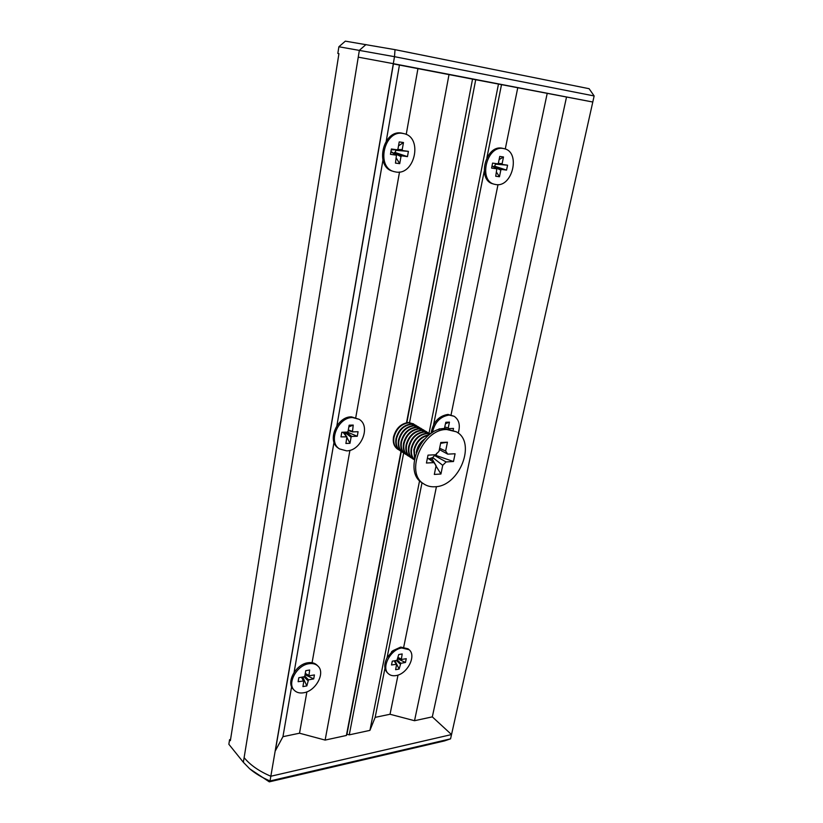 <?xml version="1.0" encoding="UTF-8"?>
<svg xmlns="http://www.w3.org/2000/svg" width="823" height="823" viewBox="0 0 823 823"><rect width="100%" height="100%" fill="white"/><g stroke="black" fill="none" stroke-linecap="round" stroke-linejoin="round"><path stroke-width="1.23" d="M392.972 650.726L387.324 657.289M338.623 53.588L337.831 53.433L338.932 53.639L230.368 740.659L229.576 739.682L228.856 744.27L243.361 762.293L249.585 768.682C255.14 773.455 261.951 777.55 270.026 780.965L450.562 738.848L451.518 734.558L432.312 716.864L414.525 720.711L390.03 714.261L398.023 675.055M390.03 714.261L375.154 717.368L384.969 668.235M375.154 717.368L369.928 730.371L349.261 734.857L346.936 734.229L346.39 735.474L325.126 740.083L299.521 733.211L306.897 691.834M299.521 733.211L282.947 736.678L291.609 686.691M294.099 672.34L334.015 442.239M312.082 662.71L349.929 450.304M387.057 657.762L422.014 482.72M403.743 646.971L436.437 486.619M336.874 425.758L382.942 160.135M355.773 417.518L399.525 172.007M433.618 424.606L484.181 171.359M451.076 414.813L498.008 184.64M349.261 734.857L403.671 452.959M346.936 734.229L401.315 451.436M406.511 422.713L472.546 79.121L393.281 63.885M406.85 422.652L472.546 79.121M450.562 738.848L444.513 740.906L269.296 781.85L270.026 780.965L393.322 63.659L592.797 102.021L472.896 79.193M395.019 49.658L394.505 56.674L338.881 46.757L345.351 41.15L395.019 49.658L589.103 88.699L594.144 95.952L394.505 56.674L393.301 63.659M594.144 95.952L451.529 734.569L270.849 776.233M338.881 46.757L337.831 53.433M393.322 63.659L358.252 57.157L359.363 50.316L365.978 44.555M270.839 776.243C259.101 771.244 250.192 765.03 244.122 757.633L358.252 57.157M409.545 422.528L475.715 79.728M346.39 735.474L401.017 451.271M486.928 157.635L501.474 84.79M505.271 149.004L517.729 87.907M386.254 141.011L399.412 65.182M406.223 134.416L417.919 68.741M325.126 740.083L449.008 74.595M432.312 716.864L566.491 97.165M414.525 720.711L547.192 93.462M369.928 730.371L419.586 480.683M429.04 433.145L498.471 84.1M282.947 736.678L275.314 750.874L393.404 63.916M229.576 739.682L230.275 739.538M269.296 781.85L250.007 769.032M393.908 171.575L392.664 171.184C374.424 166.73 383.045 129.293 401.645 133.1L404.227 133.707C422.991 137.77 414.761 175.402 396.058 172.038L393.908 171.575C375.658 167.11 384.3 129.623 402.91 133.439L404.227 133.707M401.789 155.856L407.457 156.627L408.403 151.37L402.735 150.578L402.21 149.652L403.476 142.523L399.217 141.916L397.951 149.056L397.139 149.796L391.378 148.994L390.452 154.312L396.439 155.197L395.472 163.108L399.721 163.664L400.976 156.596L401.789 155.856L394.68 152.348L407.457 156.627M395.349 152.44L395.719 150.311L408.403 151.37M395.719 150.311L402.735 150.578M397.797 149.447L402.21 149.652M398.517 145.877L403.476 142.523M392.139 149.796L397.139 149.796M392.005 149.796L391.378 148.994M391.337 149.704L390.452 154.312M390.956 151.833L396.202 155.094M396.347 158.17L399.721 163.664M393.816 153.376L394.68 152.348M393.867 153.078L400.976 156.596M294.223 690.23L293.266 689.221C285.859 682.39 295.889 664.212 307.905 662.762C311.691 662.176 314.725 662.978 316.999 665.149L317.976 666.116C325.61 672.823 315.867 691.032 303.738 692.76C299.747 693.439 296.578 692.596 294.223 690.23C286.805 683.399 296.856 665.2 308.882 663.739C312.668 663.153 315.703 663.945 317.976 666.116M308.502 679.839L313.707 678.903L314.417 674.942L308.892 675.817L309.664 669.994L305.755 670.673L304.808 676.033L304.078 676.773L298.811 677.71L298.111 681.701L303.841 680.95L302.936 686.608L306.835 685.898L308.502 679.839L304.808 676.043M305.045 674.695L313.707 678.903M305.271 673.409L308.707 675.344M305.745 670.714L309.664 669.994M298.842 677.699L298.111 681.701M301.485 677.236L303.378 680.755M302.751 677.01L306.835 685.898M304.078 676.773L307.781 680.57M388.425 673.749L387.407 672.813C383.991 669.12 383.919 664.027 387.18 657.546L393.209 650.54L400.688 647.073L408.023 648.791L409.062 649.686C416.726 655.509 407.457 673.986 396.11 675.56C392.972 676.105 390.411 675.498 388.425 673.749C380.926 667.823 390.462 649.306 401.727 647.979L409.062 649.686M400.811 663.307L405.472 662.474L406.243 658.698L401.326 659.49L402.19 653.946L398.702 654.552L396.995 660.334L392.283 661.178L391.511 664.974L396.604 664.264L395.626 669.685L399.114 669.048L400.811 663.307L397.396 660.118M397.828 658.863L405.472 662.474M398.106 657.495L401.161 659.028M398.692 654.583L402.19 653.946M394.114 660.848L396.223 664.12M394.958 660.694L399.114 669.048M396.336 660.457L400.143 663.996M494.366 184.249L493.059 183.868C476.784 180.258 485.457 144.745 501.968 148.171L504.262 148.696C520.918 152.06 512.503 187.603 495.96 184.578L494.366 184.249C478.081 180.638 486.784 145.074 503.295 148.5L504.262 148.696M501.557 169.425L506.546 170.104L507.565 165.186L502.565 164.487L502.143 163.633L503.491 156.977L499.746 156.432L498.399 163.108L497.648 163.808L492.586 163.098L491.588 168.077L496.814 168.828L495.734 176.245L499.468 176.739L500.816 170.124L501.557 169.425L494.314 166.061L506.546 170.104M494.901 166.133L495.302 164.147L507.565 165.186M495.302 164.147L502.565 164.487M498.275 163.427L502.143 163.633M499.098 159.631L503.491 156.977M492.02 165.927L496.639 168.756M496.536 172.274L499.468 176.739M493.553 166.832L494.314 166.061M493.574 166.75L500.816 170.124M431.087 433.412C432.857 422.415 438.464 416.078 447.918 414.401L454.121 416.263C459.152 419.74 460.51 425.347 458.195 433.073M432.373 432.589C434.719 422.292 440.295 416.448 449.091 415.059L454.121 416.263M442.023 428.824L439.05 428.927L438.916 429.585M453.185 430.069L453.514 428.433L448.689 428.598L448.257 427.939L449.44 422.148L445.819 422.261L444.389 428.546M444.862 426.972L448.257 427.939M445.541 423.67L449.44 422.148M339.477 448.905L338.387 448.165C326.649 441.2 336.905 416.387 351.421 416.85L359.085 419.288C371.183 426.036 361.276 450.963 346.627 450.86L339.477 448.905C327.729 441.941 338.006 417.096 352.532 417.549L359.085 419.288M351.833 436.457L357.264 436.262L358.077 431.715L352.481 431.88L353.221 425.069L349.147 425.193L348.057 431.345L347.285 432.085L341.782 432.281L340.979 436.869L346.894 436.848L345.917 443.474L349.981 443.309L351.071 437.198L351.833 436.457L346.185 432.126M347.327 432.085L357.264 436.262M352.481 431.88L348.201 430.542L352.326 431.808M348.294 430.007L352.131 431.211M348.839 426.921L353.221 425.069M341.843 432.281L340.979 436.869M343.006 432.24L346.483 436.663M343.932 433.083L344.621 433.052L346.03 435.748M346.967 437.538L349.981 443.309M344.621 433.052L344.796 432.178M344.744 432.342L351.071 437.198M413.588 423.886L408.383 422.497C400.852 423.578 395.894 428.413 393.507 437.013C392.653 442.527 394.022 446.56 397.622 449.121L397.859 449.265M414.813 424.709L408.856 422.785C401.326 423.866 396.367 428.701 393.98 437.311C393.127 442.825 394.495 446.858 398.085 449.42L399.145 449.996M416.119 425.398L410.903 424.01C403.363 425.1 398.394 429.956 395.997 438.577C395.133 444.101 396.501 448.144 400.101 450.706L400.338 450.85M417.343 426.232L411.387 424.298C403.836 425.388 398.867 430.254 396.47 438.875C395.606 444.399 396.974 448.453 400.575 451.014L401.634 451.58M418.66 426.921L413.444 425.532C405.883 426.633 400.904 431.509 398.497 440.151C397.632 445.685 399.001 449.739 402.591 452.311L402.838 452.455M419.895 427.765L413.928 425.83C406.367 426.931 401.387 431.808 398.97 440.449C398.106 445.994 399.474 450.047 403.075 452.609L404.134 453.185M421.222 428.454L415.996 427.075C408.424 428.176 403.435 433.073 401.017 441.735C400.143 447.29 401.501 451.343 405.101 453.915L405.348 454.059M422.466 429.297L416.479 427.363C408.908 428.474 403.918 433.361 401.49 442.033C400.616 447.589 401.984 451.652 405.585 454.224L406.655 454.8M423.794 429.997L418.557 428.618C410.975 429.729 405.976 434.637 403.548 443.33C402.663 448.895 404.021 452.959 407.632 455.531L407.869 455.685M425.038 430.851L419.051 428.906C411.469 430.028 406.459 434.935 404.031 443.628C403.147 449.204 404.505 453.267 408.105 455.839L409.185 456.426M426.386 431.55L421.139 430.172C413.547 431.293 408.537 436.221 406.089 444.934C405.204 450.51 406.562 454.584 410.173 457.156L410.41 457.31M427.641 432.404L421.633 430.46C414.041 431.591 409.021 436.519 406.572 445.233C405.688 450.819 407.046 454.903 410.656 457.465L411.737 458.061M428.989 433.114L423.732 431.725C416.14 432.867 411.109 437.805 408.65 446.539C407.755 452.136 409.113 456.22 412.724 458.792L412.971 458.946M414.319 459.718C411.418 457.002 410.389 453.154 411.233 448.165C413.702 439.41 418.742 434.451 426.345 433.299L430.275 433.978L429.236 433.258L424.236 432.024C416.633 433.165 411.603 438.114 409.144 446.848C408.249 452.455 409.597 456.539 413.208 459.111L414.298 459.697M430.172 434.05L426.849 433.598C419.236 434.75 414.195 439.708 411.726 448.473C410.914 453.144 411.788 456.847 414.339 459.594M429.081 434.873L428.978 434.883C421.355 436.046 416.304 441.015 413.825 449.8L414.597 458.246M428.608 435.254C421.355 436.838 416.592 441.797 414.319 450.109L414.72 457.66M428.773 458.884L432.703 457.526L432.342 459.327L429.596 459.481M424.709 438.896C420.008 442.28 417.189 446.827 416.253 452.547M456.312 431.797L445.017 428.516C420.892 427.857 402.653 471.991 422.281 482.906L423.948 484.006C427.199 486.115 430.913 487.031 435.089 486.753C459.512 486.342 476.795 442.198 456.312 431.797L446.735 429.513C422.6 428.876 404.309 473.091 423.948 484.006M434.318 474.439L436.087 465.695L433.978 462.608L426.437 463.03L428.011 455.14L435.562 454.759L438.998 451.354L440.789 442.496L447.445 442.208L445.644 451.025L447.722 454.142L455.088 453.761L453.483 461.518L446.128 461.929L442.723 465.314L440.943 474.017L434.318 474.439M433.978 462.608L427.456 457.938M453.483 461.518L436.19 455.51L434.657 455.592L446.128 461.929M447.722 454.142L439.359 449.574M442.723 465.314L432.703 457.526L435.213 454.769M436.632 453.35L436.19 455.51M439.636 448.216L445.644 451.025M447.445 442.208L440.614 443.36M435.562 465.283L440.943 474.017M436.046 465.664L432.342 459.327M230.368 740.659L338.932 53.639M243.361 762.293L244.122 757.633M397.211 149.796L392.077 149.807M396.439 155.197L391.871 152.029M308.892 675.817L305.21 673.739M303.841 680.95L301.815 677.175M388.045 655.766L387.18 657.546M391.583 651.651L393.209 650.54M401.326 659.49L398.034 657.834M396.604 664.264L394.371 660.807M496.814 168.828L492.02 165.886M346.894 436.848L343.263 432.229"/></g></svg>
